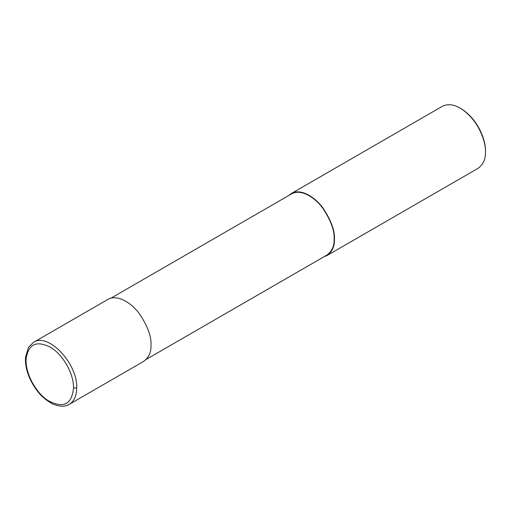 <?xml version="1.0" encoding="UTF-8"?>
<svg xmlns="http://www.w3.org/2000/svg" width="511" height="511" viewBox="0 0 511 511"><rect width="100%" height="100%" fill="white"/><g stroke="black" fill="none" stroke-linecap="round" stroke-linejoin="round"><path stroke-width="0.77" d="M73.533 387.951C73.84 373.752 62.879 354.43 50.417 347.231C36.262 340.166 28.169 344.152 26.125 359.188C25.186 372.985 35.566 392.595 48.002 400.522C63.345 408.781 71.859 404.597 73.533 387.951L76.695 387.951C77.864 363.628 48.021 332.099 33.522 342.351L107.827 299.452C117.275 293.838 131.844 303.017 139.778 314.271C147.743 326.42 151.486 336.679 151.013 345.046C151.307 352.098 148.835 357.553 143.604 361.424L69.285 404.335C74.127 401.365 76.599 395.904 76.695 387.951M146.203 359.412L326.804 255.136C331.971 251.316 334.411 245.925 334.124 238.963C334.59 230.704 330.892 220.573 323.022 208.571C315.198 197.457 300.807 188.393 291.474 193.944L110.868 298.213M323.987 256.765L327.027 255.526C332.265 251.655 334.731 246.193 334.443 239.148C334.909 230.78 331.166 220.522 323.201 208.373C315.274 197.118 300.704 187.939 291.251 193.554L288.658 195.566M327.027 255.526L478.041 168.343C483.272 164.472 485.744 159.01 485.45 151.959C486.057 141.598 478.021 118.942 460.149 108.14C453.57 104.289 447.604 103.701 442.258 106.371L291.251 193.554M485.45 151.959L485.45 151.052C486.038 141.004 478.251 119.063 460.941 108.6L460.149 108.14M334.124 238.963L334.443 239.148M33.522 342.351L28.559 347.205L25.55 356.997C25.103 362.912 26.176 369.229 28.757 375.949C34.422 389.612 42.688 399.065 53.546 404.316C60.068 406.813 65.319 406.82 69.285 404.335"/></g></svg>
